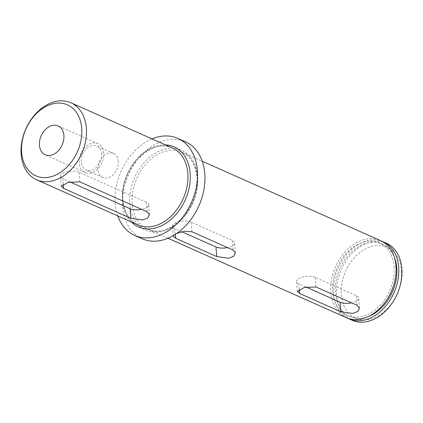<?xml version="1.0" encoding="UTF-8"?>
<svg xmlns="http://www.w3.org/2000/svg" width="423" height="423" viewBox="0 0 423 423"><rect width="100%" height="100%" fill="white"/><g stroke="black" fill="none" stroke-linecap="round" stroke-linejoin="round"><path stroke-width="0.32" stroke-dasharray="2.12 1.59" d="M401.374 270.672A38.831 28.119 114 0 1 373.985 317.948A38.831 28.119 114 0 1 341.292 294.646A38.831 28.119 114 0 1 368.682 247.365A38.831 28.119 114 0 1 401.374 270.672M386.384 243.225A42.147 30.525 -66 0 0 352.026 253.34A42.147 30.525 -66 0 0 336.634 294.736A42.147 30.525 -66 0 0 352.1 320.232M103.72 153.195A15.804 11.447 -66 0 0 97.925 143.635A15.804 11.447 -66 0 0 85.039 147.426A15.804 11.447 -66 0 0 79.265 162.95A15.804 11.447 -66 0 0 85.065 172.51A15.804 11.447 -66 0 0 97.951 168.719A15.804 11.447 -66 0 0 103.72 153.195M101.684 154.009A13.171 9.539 -66 0 0 96.851 146.041A13.171 9.539 -66 0 0 86.112 149.203A13.171 9.539 -66 0 0 81.306 162.141A13.171 9.539 -66 0 0 86.139 170.104A13.171 9.539 -66 0 0 96.872 166.942A13.171 9.539 -66 0 0 101.684 154.009M118.281 161.396A13.171 9.539 -66 0 0 113.449 153.433A13.171 9.539 -66 0 0 102.715 156.595A13.171 9.539 -66 0 0 97.903 169.528A13.171 9.539 -66 0 0 102.736 177.496A13.171 9.539 -66 0 0 113.475 174.334A13.171 9.539 -66 0 0 118.281 161.396M173.599 235.415L176.502 233.57M346.247 317.625A42.147 30.525 114 0 1 330.781 292.129A42.147 30.525 114 0 1 346.173 250.739A42.147 30.525 114 0 1 380.531 240.618M394.072 266.881A39.662 28.722 114 0 1 379.59 305.829A39.662 28.722 114 0 1 347.257 315.352A39.662 28.722 114 0 1 332.705 291.362A39.662 28.722 114 0 1 347.188 252.415A39.662 28.722 114 0 1 379.521 242.892A39.662 28.722 114 0 1 394.072 266.881M367.925 316.716A39.662 28.722 114 0 1 349.974 316.563A39.662 28.722 114 0 1 335.428 292.573A39.662 28.722 114 0 1 349.906 253.62A39.662 28.722 114 0 1 382.239 244.103A39.662 28.722 114 0 1 394.363 257.337M347.627 318.186A42.147 30.525 114 0 1 333.498 293.34A42.147 30.525 114 0 1 348.219 252.658A42.147 30.525 114 0 1 381.869 241.269M117.774 215.91A53.102 38.456 114 0 1 115.204 203.31A53.102 38.456 114 0 1 152.058 138.897M142.133 238.741A53.102 38.456 114 0 1 122.649 206.62A53.102 38.456 114 0 1 142.038 154.469A53.102 38.456 114 0 1 185.327 141.721M181.916 231.799L174.905 228.674A10.538 4.336 -4.3 0 1 172.547 226.21A10.538 4.336 -4.3 0 1 179.378 221.578A10.538 4.336 -4.3 0 1 191.207 222.17L232.29 240.46A10.538 4.336 -4.3 0 1 234.643 242.918A10.538 4.336 -4.3 0 1 227.542 247.608M305.982 287.032L298.966 283.907A10.538 4.336 -4.3 0 1 296.608 281.443A10.538 4.336 -4.3 0 1 303.439 276.811A10.538 4.336 -4.3 0 1 315.267 277.398L356.351 295.693A10.538 4.336 -4.3 0 1 358.704 298.152A10.538 4.336 -4.3 0 1 351.603 302.842M69.858 181.906L62.842 178.781A10.538 4.336 -4.3 0 1 60.484 176.322A10.538 4.336 -4.3 0 1 67.315 171.69A10.538 4.336 -4.3 0 1 79.143 172.277L146.363 202.205A10.538 4.336 -4.3 0 1 148.716 204.663A10.538 4.336 -4.3 0 1 141.61 209.353M197.62 176.708A43.807 31.725 -66 0 0 160.735 150.414A43.807 31.725 -66 0 0 129.835 203.754A43.807 31.725 -66 0 0 166.72 230.049A43.807 31.725 -66 0 0 197.62 176.708M132.166 203.706A42.147 30.525 114 0 1 147.558 162.31A42.147 30.525 114 0 1 181.916 152.19A42.147 30.525 114 0 1 197.382 177.686A42.147 30.525 114 0 1 181.99 219.082A42.147 30.525 114 0 1 147.632 229.203A42.147 30.525 114 0 1 132.166 203.706M131.241 221.906A43.807 31.725 114 0 1 122.395 200.439A43.807 31.725 114 0 1 165.525 144.893M172.383 147.95A42.147 30.525 -66 0 0 138.02 158.07A42.147 30.525 -66 0 0 122.633 199.46A42.147 30.525 -66 0 0 138.099 224.957C129.29 220.753 124.256 212.383 123.003 199.852C119.349 169.898 151.852 136.671 172.383 147.95M191.926 231.756L191.207 222.17M233.01 250.046L232.29 240.46M175.328 234.353L174.905 228.674M299.378 289.374L298.966 283.907M315.986 286.99L315.267 277.398M357.07 305.279L356.351 295.693M147.082 211.791L146.363 202.205M79.868 181.864L79.143 172.277M63.254 184.254L62.842 178.781M167.952 238.249L147.632 229.203C168.158 240.481 200.661 207.254 197.007 177.3C195.754 164.769 190.725 156.399 181.916 152.19L202.242 161.242M97.925 143.635L58.094 125.901M113.449 153.433L96.851 146.041M347.257 315.352L349.974 316.563M379.521 242.892L382.239 244.103M235.4 252.959L234.643 242.918M173.303 236.251L172.547 226.21M102.736 177.496L86.139 170.104M85.065 172.51L45.24 154.781M297.364 291.484L296.608 281.443M359.46 308.193L358.704 298.152M149.472 214.704L148.716 204.663M61.24 186.358L60.484 176.322"/><path stroke-width="0.63" d="M348.964 318.836L352.1 320.232A42.147 30.525 -66 0 0 386.458 310.112A42.147 30.525 -66 0 0 401.85 268.716A42.147 30.525 -66 0 0 386.384 243.225L383.249 241.824A42.147 30.525 114 0 1 398.715 267.32A42.147 30.525 114 0 1 383.323 308.716A42.147 30.525 114 0 1 348.964 318.836A42.147 30.525 114 0 1 347.627 318.186M21.626 152.328A38.831 28.119 -66 0 0 54.318 175.635A38.831 28.119 -66 0 0 81.708 128.354A38.831 28.119 -66 0 0 49.015 105.052A38.831 28.119 -66 0 0 21.626 152.328M86.366 128.264A42.147 30.525 114 0 1 70.974 169.66A42.147 30.525 114 0 1 36.616 179.775A42.147 30.525 114 0 1 21.15 154.284A42.147 30.525 114 0 1 36.542 112.888A42.147 30.525 114 0 1 70.9 102.768A42.147 30.525 114 0 1 86.366 128.264M63.894 135.46A15.804 11.447 -66 0 0 58.094 125.901A15.804 11.447 -66 0 0 45.208 129.697A15.804 11.447 -66 0 0 39.439 145.221A15.804 11.447 -66 0 0 45.24 154.781A15.804 11.447 -66 0 0 58.12 150.985A15.804 11.447 -66 0 0 63.894 135.46M147.082 211.791L79.868 181.864L68.129 182.366L61.24 186.358L63.561 188.367L130.776 218.294L142.678 219.976L147.749 218.03L149.472 214.704L147.082 211.791M176.502 233.57L184.412 231.302L191.926 231.756L233.01 250.046L235.4 252.959L233.676 256.28L228.616 258.231L216.708 256.55L175.624 238.26L173.303 236.251L173.599 235.415M340.769 311.783L299.685 293.493L297.364 291.484L304.243 287.492L315.986 286.99L357.07 305.279L359.46 308.193L357.742 311.513L352.676 313.464L340.769 311.783L340.044 302.196L305.982 287.032M202.242 161.242L380.531 240.618A42.147 30.525 114 0 1 395.997 266.109A42.147 30.525 114 0 1 380.605 307.505A42.147 30.525 114 0 1 346.247 317.625L167.952 238.249M394.363 257.337A39.662 28.722 114 0 1 396.79 268.092A39.662 28.722 114 0 1 367.925 316.716M152.058 138.897A53.102 38.456 114 0 1 177.882 138.406A53.102 38.456 114 0 1 197.367 170.527A53.102 38.456 114 0 1 177.977 222.678A53.102 38.456 114 0 1 134.688 235.426A53.102 38.456 114 0 1 117.774 215.91M177.882 138.406L185.327 141.721A53.102 38.456 114 0 1 204.806 173.842A53.102 38.456 114 0 1 185.417 225.993A53.102 38.456 114 0 1 142.133 238.741L134.688 235.426M381.869 241.269A42.147 30.525 114 0 1 383.249 241.824M227.542 247.608A10.538 4.336 -4.3 0 1 215.984 246.963L181.916 231.799M351.603 302.842A10.538 4.336 -4.3 0 1 340.044 302.196M141.61 209.353A10.538 4.336 -4.3 0 1 130.057 208.708L69.858 181.906M165.525 144.893A43.807 31.725 114 0 1 190.176 173.398A43.807 31.725 114 0 1 170.025 220.261A43.807 31.725 114 0 1 131.241 221.906M36.616 179.775L138.099 224.957A42.147 30.525 -66 0 0 172.457 214.836A42.147 30.525 -66 0 0 187.844 173.441A42.147 30.525 -66 0 0 172.383 147.95L70.9 102.768M216.708 256.55L215.984 246.963M175.624 238.26L175.328 234.353M299.685 293.493L299.378 289.374M130.776 218.294L130.057 208.708M63.561 188.367L63.254 184.254"/></g></svg>
